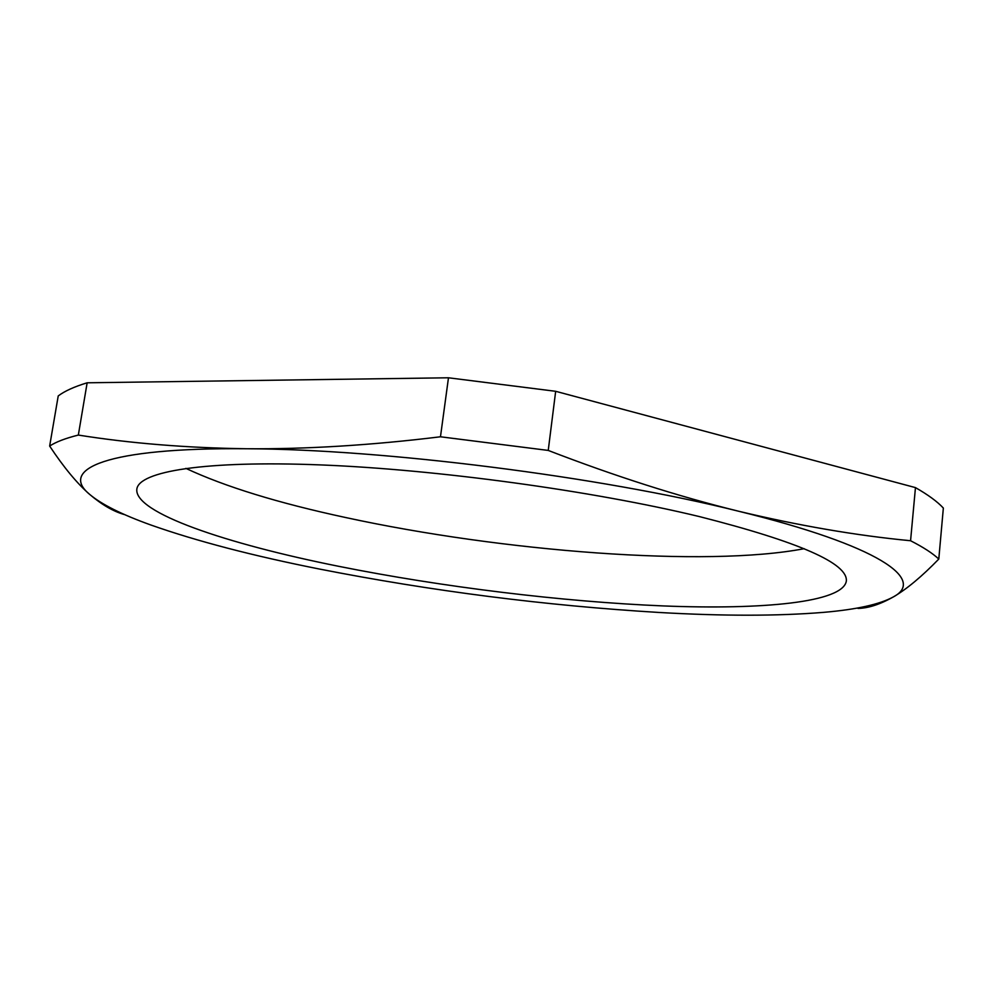 <?xml version="1.0" encoding="UTF-8"?>
<svg xmlns="http://www.w3.org/2000/svg" width="993" height="993" viewBox="0 0 993 993"><rect width="100%" height="100%" fill="white"/><g stroke="black" fill="none" stroke-linecap="round" stroke-linejoin="round"><path stroke-width="1.49" d="M185.877 468.373C224.952 486.669 278.301 503.066 345.912 517.589C502.011 551.45 705.824 567.549 804.206 548.682M338.923 566.358C441.972 586.975 562.237 601.733 663.299 605.929C763.245 609.901 842.598 602.391 846.321 581.203C848.258 563.49 799.278 541.955 699.395 516.583C592.809 490.815 437.181 469.503 320.789 464.923C204.099 460.305 139.057 471.489 136.848 489.065C133.757 512.698 226.218 543.816 338.923 566.358M49.65 446.056L58.227 395.934C64.644 391.081 74.289 386.711 87.148 382.801L78.335 435.071C65.538 438.261 55.968 441.922 49.65 446.056C63.689 467.269 77.044 483.392 89.693 494.415C101.683 504.481 122.102 514.684 150.961 525.036C196.502 541.098 252.669 555.782 319.473 569.051C432.178 591.158 545.393 605.618 659.116 612.47C723.09 616.132 777.879 616.107 823.482 612.371C856.462 609.541 879.786 604.377 893.464 596.855C926.047 579.552 879.202 545.604 738.469 511.196C601.075 476.727 383.41 449.184 246.425 448.749C106.077 447.421 58.711 469.155 89.693 494.415C101.77 504.68 113.276 511.383 124.224 514.523M87.148 382.801L448.476 377.787L555.67 391.304L915.459 487.613C928.033 494.775 937.33 501.589 943.35 508.056L938.795 559.059C921.876 576.486 906.77 589.085 893.464 596.855C880.183 604.352 868.354 608.212 857.977 608.424M555.67 391.304L548.235 450.425L440.47 436.783C371.419 445.249 306.75 449.233 246.425 448.749C186.225 447.893 130.195 443.325 78.335 435.071M440.47 436.783L448.476 377.787M938.795 559.059C932.675 553.312 923.267 547.205 910.569 540.738C856.264 535.525 798.893 525.682 738.469 511.196C678.045 496.314 614.63 476.057 548.235 450.425M910.569 540.738L915.459 487.613"/></g></svg>
